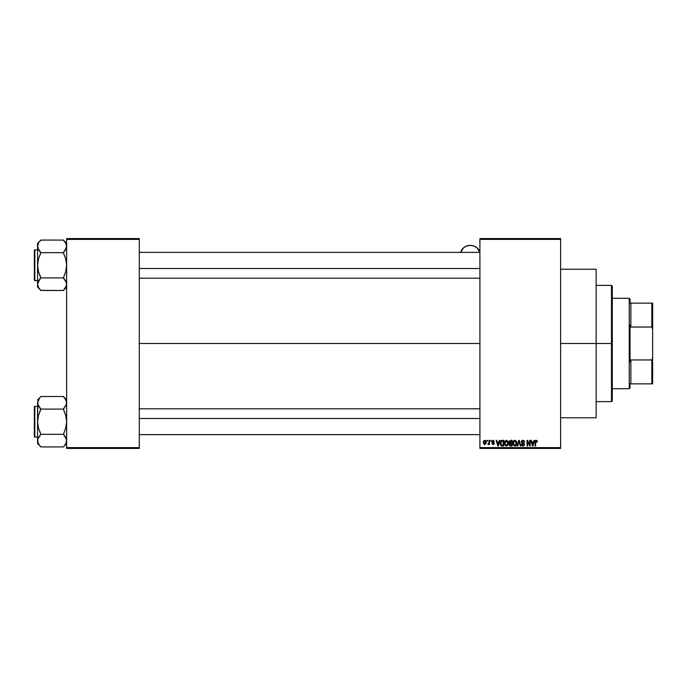 <?xml version="1.0" encoding="UTF-8"?>
<svg xmlns="http://www.w3.org/2000/svg" width="687" height="687" viewBox="0 0 687 687"><rect width="100%" height="100%" fill="white"/><g stroke="black" fill="none" stroke-linecap="round" stroke-linejoin="round"><path stroke-width="1.03" d="M560.635 343.5L596.144 343.5L596.144 269.235L596.144 343.5L560.635 343.5M139.281 343.5L479.912 343.5L139.281 343.5M479.912 238.569L560.635 238.569L479.912 238.569L479.912 239.377L560.635 239.377L560.635 447.623L479.912 447.623L479.912 238.569M479.912 448.431L560.635 448.431L560.635 238.569L560.635 239.377L479.912 239.377L479.912 447.623L560.635 447.623L560.635 448.431L479.912 448.431L479.912 447.623L479.912 448.431M486.954 440.358L486.954 441.166L487.469 441.166L487.469 440.358L486.954 440.358L487.469 440.358L486.954 440.358L486.954 441.166L487.469 441.166L487.469 440.358L487.469 441.166L486.954 441.166L486.954 440.358M490.484 440.358L490.99 441.166L490.484 440.358M499.406 440.358L498.96 442.05L497.19 442.05L496.744 440.358L496.203 440.358L497.843 446.009L498.384 446.009L499.947 440.358L499.406 440.358L499.947 440.358L499.406 440.358L498.96 442.05L497.19 442.05L496.744 440.358L496.203 440.358L497.843 446.009L498.384 446.009L499.947 440.358L498.384 446.009L497.843 446.009L496.203 440.358L496.744 440.358M507.882 441.174L506.182 440.298L504.687 441.621L504.516 444.154L505.692 445.923L507.702 445.459L508.354 442.608L507.882 441.174L506.405 440.29L504.936 441.148L504.421 443.184L506.396 446.086L508.389 443.115L507.882 441.174M516.315 441.174L514.623 440.298L513.129 441.621L512.949 444.154L514.134 445.923L516.143 445.459L516.796 442.608L516.315 441.174L514.846 440.29L513.369 441.148L512.863 443.184L514.838 446.086L516.822 443.115L516.315 441.174M522.901 440.29L521.734 440.745L521.296 441.93L521.734 443.046L523.863 444.068L523.168 445.416L521.45 444.395L521.845 445.597L522.996 446.086L524.069 445.64L524.439 444.257L523.872 443.313L522.051 442.54L521.88 441.526L523.108 440.968L524.602 442.196L524.172 440.856L522.901 440.29L521.296 441.93L523.941 444.515L522.979 445.425L521.45 444.395L522.996 446.086L524.456 444.541L521.811 441.913L522.859 440.951L524.602 442.196L522.901 440.29M534.039 440.358L533.601 442.05L531.824 442.05L531.377 440.358L530.836 440.358L532.477 446.009L533.018 446.009L534.58 440.358L534.039 440.358L534.58 440.358L534.039 440.358L533.601 442.05L531.824 442.05L531.377 440.358L530.836 440.358L532.477 446.009L533.018 446.009L534.58 440.358L533.018 446.009L532.477 446.009L530.836 440.358L531.377 440.358M536.255 440.29L537.062 440.685L536.1 440.298L535.276 440.942L535.096 446.009L535.611 446.009L535.757 441.209L536.504 441.02L536.856 442.119L537.371 442.05L537.114 440.762L537.371 442.05L537.062 440.685L536.255 440.29L535.096 442.179L535.096 446.009L535.611 446.009L535.68 441.372L536.238 440.951L536.848 441.939M529.737 440.358L529.737 444.884L527.573 440.358L527.023 440.358L527.023 446.009L527.539 446.009L527.539 441.483L529.703 446.009L530.252 446.009L530.252 440.358L529.737 440.358L530.252 440.358L529.737 440.358L529.737 444.884L527.573 440.358L527.023 440.358L527.023 446.009L527.539 446.009L527.539 441.483L529.703 446.009L530.252 446.009L530.252 440.358L530.252 446.009L529.703 446.009M518.84 441.913L517.706 446.009L517.165 446.009L518.779 440.358L517.165 446.009L517.706 446.009L519.063 441.02L520.274 446.009L520.806 446.009L519.278 440.358L518.779 440.358L519.278 440.358L518.779 440.358L517.165 446.009L517.706 446.009L519.063 441.02L520.274 446.009L520.806 446.009L519.278 440.358L520.806 446.009L520.274 446.009L519.26 441.913M510.535 440.358L509.058 441.38L509.677 443.407L509.213 445.15L509.969 445.94L512.124 446.009L512.124 440.358L510.535 440.358L512.124 440.358L510.535 440.358L508.973 442.024L509.677 443.407L509.119 444.592L510.535 446.009L512.124 446.009L512.124 440.358L512.124 446.009L510.535 446.009M502.18 440.358L500.608 441.312L500.368 444.429L501.347 445.872L503.691 446.009L503.691 440.358L502.18 440.358C500.754 440.659 500.102 441.612 500.239 443.218L501.433 445.906L503.691 446.009L503.691 440.358L503.691 446.009M493.043 440.29L491.798 441.612L492.141 442.531L493.67 443.27L493.043 443.957L491.875 443.373L492.948 444.541L493.91 444.223L494.202 443.132L492.364 441.252L493.163 440.891L494.297 441.612L493.172 440.29L491.798 441.612L493.713 443.459L493.043 443.957L491.875 443.373L493.068 444.541L494.219 443.373L492.313 441.509L493.008 440.874L494.297 441.612L492.914 440.29M489.015 440.358L488.886 443.433L487.916 444.326L488.526 444.523L489.015 443.819L489.53 444.472L489.53 440.358L489.015 440.358L489.53 440.358L489.015 440.358L488.912 443.33L487.916 444.326L489.015 443.819L489.53 444.472L489.53 440.358L489.53 444.472L489.015 444.472M484.79 440.29L483.631 441.037L483.365 442.634L483.751 443.974L484.885 444.541L486.121 443.338L485.735 440.728L484.79 440.29L483.365 442.462L484.79 444.541L486.224 442.419L484.79 440.29M66.639 448.431L139.281 448.431L139.281 447.623L66.639 447.623L66.639 239.377L139.281 239.377L139.281 447.623L139.281 238.569L66.639 238.569L139.281 238.569L139.281 239.377L66.639 239.377L66.639 238.569L66.639 447.623L139.281 447.623L139.281 448.431L66.639 448.431L66.639 447.623L66.639 448.431M596.144 417.765L596.144 343.5L596.144 417.765L560.635 417.765M536.418 440.977L536.856 442.119L536.238 440.951L535.611 442.136M535.611 446.009L535.096 446.009L535.096 442.179M535.096 442.016L535.276 440.942M532.502 444.549L531.996 442.711L533.43 442.711L532.88 444.618M527.539 446.009L527.023 446.009L527.023 440.358L527.573 440.358M524.576 441.827L524.43 441.286M524.593 442.016L524.087 442.273L523.76 441.337M523.108 440.968L522.661 440.96M522.859 440.951L521.914 442.359M524.43 444.841L524.069 445.64M521.45 444.395L521.983 444.532M522 444.626L522.352 445.236M521.974 444.429L523.159 445.416M521.957 444.326L522.979 445.425L523.941 444.515L521.296 441.93L522.97 443.562M522.575 445.365L523.941 444.515L523.743 443.905M522.979 445.425L523.932 444.652M521.545 441.002L522.266 440.393M516.53 441.578L516.701 442.084M516.804 443.622L516.736 444.111M516.143 445.459L514.838 446.086M513.498 440.968L514.615 440.298M515.087 446.069L515.516 445.94M514.52 445.382L513.919 445.004M514.305 441.071L514.752 440.951M515.731 441.337L514.846 440.951L516.306 443.106L515.834 444.936L516.306 443.106L514.838 445.425L513.593 444.472L513.378 443.201L514.846 440.951L515.559 441.183M515.559 445.193L514.932 445.416M513.541 442.007L513.593 444.472L514.838 445.425M513.378 443.201L513.593 444.472L513.661 441.741M516.006 441.698L516.298 442.737M509.127 444.42L509.677 443.407L508.973 442.024M509.119 444.592L509.677 443.407L509.119 444.592M509.926 441.123L510.527 441.02L509.488 442.016L509.994 441.097L511.617 441.02L511.617 443.003L509.488 442.016L509.754 441.243M509.634 444.377L510.647 443.665L509.634 444.498L510.716 445.348L509.634 444.498L510.115 443.716L511.617 443.665L511.617 445.348L510.493 445.348M510.51 445.348L511.617 445.348L511.617 443.665L510.647 443.665M509.994 441.097L509.496 442.23L511.617 443.003L511.617 441.02L510.527 441.02M508.097 441.578L508.268 442.11M508.363 443.613L508.303 444.111M504.868 441.269L506.628 440.298M505.108 442.007L505.151 444.472L506.396 445.425L505.151 444.472L504.936 443.201L506.405 440.951L507.873 443.106L507.264 445.073L507.873 443.106L506.396 445.425L505.477 445.004M507.118 445.193L506.491 445.416M504.936 443.201L505.151 444.472L505.22 441.741M507.71 442.016L507.856 442.737M502.249 446.009L501.347 445.872M500.617 445.116L500.368 444.429M500.256 442.772L500.351 442.059M500.883 444.352L500.789 443.862M501.948 441.037L500.96 441.844L500.754 443.227L500.96 441.844L503.176 441.02L503.176 445.348L501.536 445.236L500.883 442.076M501.536 445.236L503.176 445.348L503.176 441.02L502.249 441.02M500.763 442.875L500.78 443.793M498.075 445.425L497.362 442.711L498.788 442.711L498.075 445.425L497.783 444.266L498.075 445.425L498.315 444.352L498.075 445.425L497.783 444.266L497.998 445.09M494.297 441.612L493.721 441.38M493.781 441.681L493.008 440.874L493.781 441.681L493.008 440.874L492.313 441.509L492.948 442.11L492.45 441.887M493.086 440.882L492.313 441.509M493.738 442.437L494.133 442.9M493.326 444.523L492.605 444.472M491.875 443.373L493.043 443.957L493.713 443.459L492.51 442.72M493.043 443.957L493.713 443.459L493.043 443.957L492.39 443.295L493.043 443.957L493.541 443.115L491.798 441.612M493.695 443.355L493.103 442.935M493.541 443.115L492.957 442.883M491.978 440.874L492.545 440.376M488.964 443.931L487.916 444.326L489.015 442.488M488.397 444.541L487.916 444.326L488.397 444.541M488.062 443.733L488.912 443.33M488.431 443.811L488.886 443.433M484.885 440.29L485.469 440.496M485.649 440.633L486.224 442.419M484.258 444.42L483.751 443.974M483.485 441.423L483.691 440.934M485.709 442.419L484.807 443.957L485.7 442.17L485.675 442.909L484.782 440.874L483.88 442.17L484.807 443.957M485.675 442.909L485.262 443.785M532.425 444.266L531.996 442.711L533.43 442.711L532.949 444.352M510.389 442.995L509.496 442.23M497.783 444.266L497.362 442.711L498.788 442.711L498.238 444.618M611.482 343.5L611.482 401.62L611.482 343.5L596.144 343.5L611.482 343.5L611.482 285.38L611.482 343.5L612.289 343.5L611.482 343.5M612.289 400.813L612.289 343.5L612.289 400.813L611.482 401.62L596.144 401.62M612.289 286.187L612.289 343.5L612.289 286.187L611.482 285.38L596.144 285.38M66.399 285.809L63.41 290.352L66.399 285.809M66.639 243.447L63.41 240.072L40.808 240.072L63.41 240.072L65.729 243.198L66.639 246.375L64.715 251.056L66.407 247.973L63.41 252.979L65.737 258.965L66.639 265.285L65.737 271.614L63.41 278.046L66.399 282.58L66.407 285.801L66.407 282.597L65.746 281.043L66.639 284.195L66.407 282.597L66.407 285.783M40.808 290.352L63.41 290.498L66.639 287.123L63.41 290.498L40.808 290.498L38.481 287.372L37.579 284.195L37.811 282.606L40.808 278.046L38.472 271.605L37.579 265.285L38.481 258.947L40.808 252.979L38.481 249.544L37.579 246.375L37.811 247.973L38.481 249.536L37.579 246.375L38.481 243.207L37.579 246.375L37.579 287.123L37.579 284.195L38.481 287.372L37.579 284.195L38.481 281.026L37.811 282.597L37.579 287.123L40.808 290.352L38.481 287.364M39.502 241.687L40.808 240.218L39.502 241.687M37.811 244.778L37.811 247.973L37.579 243.447L40.808 240.072L37.579 243.447L37.579 284.195L39.502 279.515L37.819 282.58M34.831 280.622A0.481 0.481 0 0 1 34.35 280.133L34.35 250.429A0.481 0.481 0 0 1 34.831 249.948L37.579 249.948L34.831 249.948L34.831 280.622L37.579 280.622L34.831 280.622L34.831 249.948A0.481 0.481 0 0 0 34.35 250.429L34.35 280.133A0.481 0.481 0 0 0 34.831 280.622M64.793 279.609L63.41 277.892L40.808 277.892L63.41 277.892L65.737 271.614L66.639 265.285L65.737 258.965L63.41 252.679L40.808 252.679L63.41 252.679L66.399 247.99L66.399 244.761L66.407 247.964L66.639 246.375L65.72 243.181L66.399 244.761M63.41 278.046L66.399 282.58M40.808 278.046L39.502 279.515L40.808 277.591L38.472 271.605L37.579 265.285L38.481 258.947L40.808 252.524L37.819 247.99M38.154 286.728L38.472 287.355L38.154 286.728M38.146 248.866L39.425 250.953M39.502 279.515L38.481 281.017L39.502 279.515M63.41 240.218L65.746 243.215M66.072 281.696L64.715 279.515M139.281 268.523L479.912 268.523L139.281 268.523M479.912 418.477L139.281 418.477L479.912 418.477M629.24 298.295L630.048 299.103L630.048 303.139L630.048 299.103L629.24 298.295L612.289 298.295L629.24 298.295L629.24 388.705L612.289 388.705L629.24 388.705L629.24 298.295M630.048 387.897L629.24 388.705L630.048 387.897L630.048 383.861L630.048 387.897M630.048 325.003L630.048 361.997L630.048 325.003L630.855 327.038L630.855 303.139L630.048 303.139L630.855 303.139L630.855 327.038L651.843 327.038L652.65 329.313L652.65 357.687L651.843 359.962L630.855 359.962L630.048 361.997L630.855 359.962L630.855 383.861L630.855 359.962L651.843 359.962L651.843 383.861L652.65 383.861L652.65 357.687L652.65 383.861L651.843 383.861L651.843 359.962L652.65 357.687L652.65 303.139L630.855 303.139L651.843 303.139L651.843 327.038L651.843 303.139L652.65 303.139L652.65 329.313L651.843 327.038L630.855 327.038L630.048 325.003M630.048 383.861L651.843 383.861L630.048 383.861M34.35 250.721L34.35 251.562M34.35 279.008L34.35 279.849M63.41 252.524L66.399 247.99M66.639 246.375L66.407 244.778M40.808 252.524L39.502 251.056M38.154 243.842L38.472 243.215M66.055 286.728L65.746 287.355M66.399 442.239L64.715 445.313L66.399 442.239M66.639 399.877L63.41 396.502L40.808 396.502L63.41 396.502L65.729 399.628L66.639 402.805L65.746 405.957L66.407 404.403L63.41 409.409L65.737 415.395L66.639 421.715L65.737 428.053L63.41 434.476L66.399 439.01L66.407 442.23L66.407 439.027L65.737 437.464L66.639 440.625L66.407 439.027L66.407 442.222M38.472 443.785L40.808 446.928L63.41 446.928L66.639 443.553L63.41 446.928L40.808 446.928L38.481 443.802L37.579 440.625L37.811 439.036L40.808 434.476L38.472 428.035L37.579 421.715L38.481 415.386L40.808 409.409L38.481 405.983L37.579 402.805L38.472 405.957L37.579 402.805L39.502 398.125L37.579 402.805L37.579 443.553L37.579 440.625L38.489 443.819L37.819 442.239M40.808 396.648L37.579 399.877L40.808 396.648M34.831 437.052A0.481 0.481 0 0 1 34.35 436.571L34.35 406.867A0.481 0.481 0 0 1 34.831 406.378L37.579 406.378L34.831 406.378L34.831 437.052L37.579 437.052L34.831 437.052L34.831 406.378A0.481 0.481 0 0 0 34.35 406.867L34.35 436.571A0.481 0.481 0 0 0 34.831 437.052M64.793 436.047L63.41 434.321L40.808 434.321L63.41 434.321L65.737 428.053L66.639 421.715L65.737 415.395L63.41 409.108L40.808 409.108L63.41 409.108L66.399 404.42L66.399 401.191L66.407 404.394L66.639 402.805L65.729 399.628L66.399 401.191M64.715 445.313L65.729 443.802L64.715 445.313M40.808 434.476L37.811 439.027L40.808 434.021L38.472 428.035L37.579 421.715L37.579 443.553L40.808 446.782M37.811 401.217L37.579 421.715L38.481 415.386L40.808 408.954L37.819 404.42M39.425 407.391L38.146 405.304M37.819 439.01L39.502 435.944L37.819 439.01L37.811 442.222M63.41 434.476L66.399 439.01M63.41 396.648L65.737 399.636M66.055 400.272L65.746 399.645L66.055 400.272M66.072 438.134L64.715 435.944M34.35 407.151L34.35 407.992M34.35 435.438L34.35 436.279M63.41 408.954L66.399 404.42M66.639 402.805L66.407 401.217M40.808 408.954L39.502 407.485M38.154 400.272L38.472 399.645M66.055 443.158L65.746 443.785M460.719 252.369A9.687 8.656 180 0 1 470.226 245.362A9.687 8.656 180 0 1 479.741 252.369L477.079 247.895L473.936 246.023L470.226 245.362L466.525 246.023L463.382 247.895L460.719 252.369M560.635 269.235L596.144 269.235M139.281 252.369L479.912 252.369M139.281 278.201L479.912 278.201M479.912 434.631L139.281 434.631M479.912 408.799L139.281 408.799"/></g></svg>
